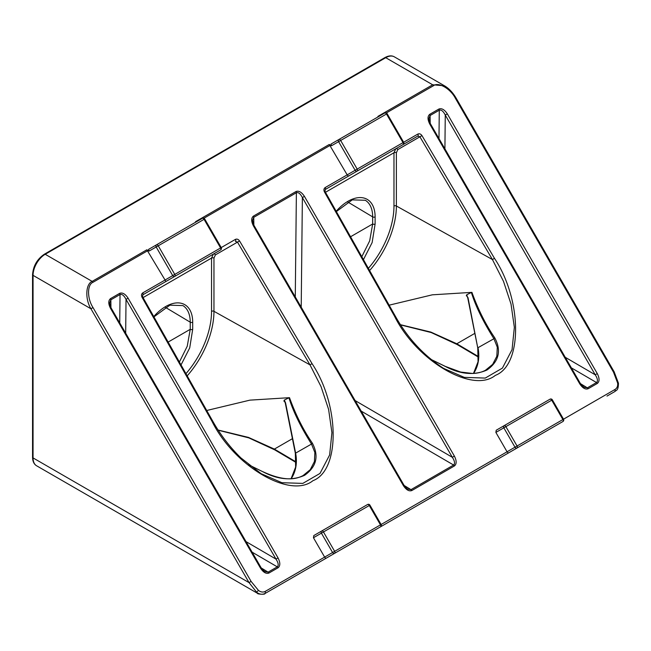 <?xml version="1.0" encoding="UTF-8"?>
<svg xmlns="http://www.w3.org/2000/svg" width="651" height="651" viewBox="0 0 651 651"><rect width="100%" height="100%" fill="white"/><g stroke="black" fill="none" stroke-linecap="round" stroke-linejoin="round"><path stroke-width="0.98" d="M147.728 250.692L93.003 282.29C87.096 284.568 87.096 298.475 93.003 307.565L90.928 308.769C84.964 299.004 85.631 283.95 92.141 281.387L146.866 249.789L165.948 281.484L142.74 294.879A1.717 0.993 -120 0 0 142.74 292.893L172.702 275.601A1.717 1.383 60 0 0 174.761 276.39L142.74 294.879L142.65 296.889L142.008 297.238C141.153 295.367 141.397 293.918 142.74 292.893M93.003 307.565L251.099 581.408L258.439 590.384C260.766 592.174 263.045 592.508 265.274 591.377L265.274 593.362L266.471 592.67L264.835 593.614C265.535 594.713 256.714 594.168 257.536 593.338L249.024 582.604L33.055 457.913A17.203 9.928 120 0 0 36.619 465.79L257.601 593.37M313.457 537.742L313.815 535.553L321.74 530.972A1.717 1.383 60 0 0 321.399 533.153L313.457 537.742L324.637 557.11L332.58 552.52A1.717 1.383 60 0 0 334.638 553.317L265.274 593.362C262.369 594.827 259.464 594.436 256.535 592.207L258.439 590.384M313.815 535.553L367.571 504.509A1.717 0.993 -120 0 1 369.296 505.502L369.923 505.143A1.717 1.717 0 0 0 367.571 504.509M372.112 531.68L517.065 447.994A1.717 1.383 -120 0 1 514.998 447.196L507.056 451.786L508.252 453.08L380.469 526.854A1.717 1.717 0 0 0 381.104 524.503L507.056 451.786L495.875 432.419L503.825 427.837A1.717 1.383 -120 0 1 504.167 425.648L496.233 430.23L495.875 432.419M386.336 112.94L433.525 85.696C438.448 81.717 450.484 88.666 455.415 98.334L613.511 372.169L617.62 383.008C618.002 385.921 617.148 388.061 615.065 389.428L615.065 391.414L606.992 396.077M325.166 187.569C323.816 188.595 323.571 190.043 324.434 191.923L325.069 191.573L325.166 189.555A1.717 0.993 -120 0 0 325.166 187.569L347.178 174.867L348.375 176.161L357.179 171.075A1.717 1.383 60 0 1 355.12 170.277L357.179 169.089L340.66 140.47L338.601 141.658L355.12 170.277L347.178 174.867L329.284 144.473L331.538 145.743L338.601 141.658A1.717 1.383 -120 0 1 338.943 139.477L331.009 144.058L331.538 145.743M212.039 421.4L212.674 421.051C220.437 434.86 229.876 447.172 241 457.987L261.197 473.716L281.907 482.7L302.821 483.4L319.975 473.44L329.634 454.968L331.92 432.655L328.6 409.389L321.057 386.645L309.998 364.869L213.959 311.316L213.959 258.056L215.408 254.891L237.485 242.139L235.41 241.375A1.717 0.993 -120 0 0 235.41 239.389C236.972 238.738 238.347 239.251 239.544 240.927L312.057 363.657C339.789 405.321 340.286 470.274 312.944 480.69C290.256 499.162 234.246 466.254 212.039 421.4L142.008 297.238M206.717 410.496L249.903 400.145L289.5 397.671C295.782 414.972 303.399 430.132 312.35 443.136C319.112 456.05 316.541 466.767 304.619 475.295C292.047 480.951 278.115 479.763 262.825 471.731L248.715 464.83M262.988 471.804L262.931 471.731C285.39 482.098 296.644 479.006 303.081 475.564L310.25 469.664L314.417 461.567L314.864 452.502L311.503 444.055C300.591 426.722 293.08 411.294 288.946 397.777L289.5 397.671M196.016 221.991L195.52 221.698L329.284 144.473M455.415 98.334L456.042 97.967C452.787 92.466 448.93 88.406 444.47 85.786L432.663 84.785L377.938 116.374L378.443 116.675M146.866 249.789L149.112 251.058L148.591 249.374L156.517 244.8A1.717 1.383 60 0 0 156.175 246.981L149.112 251.058M288.946 397.777L284.3 400.08L285.553 402.831L295.595 453.006A36.578 29.865 -120 0 1 291.143 478.762M291.062 478.762L295.635 467.052L295.342 453.275L285.301 403.099L284.511 401.228L283.885 401.097L284.3 400.08M218.118 430.034L248.479 437.407L274.38 449.092A1.717 1.009 120.6 0 0 274.73 449.857L248.772 437.863L218.24 430.23M111.126 307.972L261.084 567.696L264.623 571.554L268.098 572.148L277.277 566.85C278.831 565.426 278.4 562.846 275.983 559.095L126.034 299.37C124.04 295.497 122.038 293.878 120.036 294.529L110.857 299.826L109.612 303.04L111.126 307.972L110.499 308.338C108.221 303.789 108.221 300.55 110.499 298.63L119.686 293.324C122.486 292.315 125.285 293.935 128.092 298.182L126.034 299.37L125.676 333.166M179.391 362.037L187.252 346.202L190.238 329.316A1.717 0.993 0 0 0 192.696 329.325L189.71 347.911L181.027 364.942M212.226 254.761L165.948 281.484M251.099 581.408L249.024 582.604L90.928 308.769L33.055 275.357L33.055 457.913A1.717 0.993 180 0 1 32.55 457.214C32.648 461.396 34.007 464.261 36.619 465.79M369.923 505.143L381.104 524.503L380.469 524.869L369.296 505.502L321.399 533.153L332.58 552.52L334.638 551.332A1.717 0.993 -120 0 1 334.996 552.528A1.717 0.993 -120 0 1 334.638 553.317L380.469 526.854L325.825 558.403L324.637 557.11L265.274 591.377M128.092 298.182L278.042 557.907L275.983 559.095L246.021 541.616M261.084 567.696L260.449 568.063L110.499 308.338M156.517 244.8L202.347 218.337L156.517 244.8A1.717 0.993 60 0 1 158.242 245.793L156.175 246.981L172.702 275.601L220.591 247.95L204.072 219.33L158.242 245.793L174.761 274.405A1.717 0.993 60 0 1 175.119 275.609A1.717 0.993 60 0 1 174.761 276.39L220.591 249.935A1.717 1.717 0 0 0 221.218 247.583L220.591 247.95A1.717 0.993 60 0 1 220.949 249.146A1.717 0.993 60 0 1 220.591 249.935L212.202 254.777L220.591 249.935M204.699 218.964L204.072 219.33A1.717 0.993 60 0 0 202.347 218.337L202.347 218.337A1.717 1.717 0 0 1 204.699 218.964L221.218 247.583L235.41 239.389M239.544 240.927L237.485 242.139L309.998 364.869L312.057 363.657M312.35 443.136A1.717 1.033 147.8 0 0 311.503 444.055L295.342 453.275M248.625 464.757L262.825 471.731M421.962 135.611L397.826 149.567L396.378 152.733L396.378 205.993L492.425 259.546L503.492 281.354L511.019 304.058L514.347 327.339L512.052 349.66L502.409 368.108L485.264 378.076L464.318 377.377L443.591 368.376C423.557 355.397 407.396 337.853 395.092 315.735L394.457 316.085C416.673 360.931 472.675 393.839 495.37 375.367C522.712 364.959 522.216 299.997 494.475 258.333L421.962 135.611C420.766 133.927 419.39 133.414 417.836 134.073L357.179 169.089A1.717 0.993 60 0 1 357.537 170.285A1.717 0.993 60 0 1 357.179 171.075L417.836 136.059L419.911 136.824L492.425 259.546L494.475 258.333M431.133 359.507L445.251 366.407C460.493 374.423 474.416 375.619 487.005 369.996C498.959 361.492 501.547 350.767 494.768 337.82C485.792 324.743 478.176 309.591 471.918 292.356L432.313 294.822L389.143 305.173M471.918 292.356L471.373 292.454C475.499 305.97 483.018 321.399 493.922 338.74L497.291 347.219L496.827 356.276L492.661 364.357L485.451 370.273M478.542 356.634L456.799 343.769L430.856 332.075L400.536 324.719M471.373 292.454L466.718 294.765L466.311 295.782L466.938 295.904L467.727 297.784L466.718 294.765M444.91 148.851L445.268 115.064L595.217 374.781C597.642 378.532 598.074 381.12 596.519 382.536L587.332 387.841L583.857 387.239L580.318 383.39L579.691 383.748C582.539 388.077 585.363 389.737 588.17 388.737L597.358 383.431C599.628 381.502 599.604 378.223 597.284 373.593L447.327 113.868C444.527 109.62 441.728 108.009 438.92 109.018L429.741 114.316C427.463 116.244 427.463 119.475 429.741 124.024L430.368 123.666L428.854 118.726L430.091 115.52L439.279 110.214C441.28 109.571 443.274 111.183 445.268 115.064L447.327 113.868M363.445 259.619L372.128 242.587L375.114 224.009A1.717 0.993 180 0 1 372.665 223.993L369.678 240.878L361.81 256.714M394.652 149.445L325.15 189.571L395.775 148.794L393.969 152.749L393.969 206.009A64.954 37.506 -60 0 1 368.368 268.342M613.511 372.169L614.145 371.802L456.042 97.967M617.62 383.008L617.799 383.642M508.252 453.08L554.53 426.364M554.506 426.372L562.895 421.531A1.717 0.993 -120 0 0 563.253 420.749A1.717 0.993 -120 0 0 562.895 419.545L517.065 446.008L505.884 426.641L503.825 427.837L514.998 447.196L517.065 446.008A1.717 0.993 -120 0 1 517.423 447.204A1.717 0.993 -120 0 1 517.065 447.994L554.506 426.372M565.263 357.301L595.217 374.781L597.284 373.593M474.848 333.353L456.799 343.769A1.717 1.009 120.6 0 0 457.157 344.542L431.19 332.539L400.658 324.914M338.943 139.477L384.774 113.014A1.717 0.993 60 0 1 386.491 114.006L387.117 113.648A1.717 1.717 0 0 0 384.774 113.014L338.943 139.477A1.717 0.993 60 0 1 340.66 140.47L386.491 114.006L403.018 142.626A1.717 0.993 60 0 1 403.368 143.822A1.717 0.993 60 0 1 403.018 144.612L394.628 149.453L403.018 144.612A1.717 1.717 0 0 0 403.644 142.26L387.117 113.648M397.826 149.567A1.717 1.392 60 0 0 395.775 148.794L417.836 136.059A1.717 0.993 -120 0 0 417.836 134.073M348.375 176.161L403.018 144.612M473.562 373.438A36.578 29.865 60 0 0 478.013 347.683L493.922 338.74A1.717 1.033 -32.2 0 1 494.768 337.82M549.997 399.193L496.233 430.23L549.997 399.193A1.717 0.993 -120 0 1 551.714 400.186L552.341 399.82A1.717 1.717 0 0 0 549.997 399.193M615.065 389.428L562.895 419.545L551.714 400.186L505.884 426.641A1.717 0.993 -120 0 0 504.167 425.648M254.028 225.474L403.978 485.198L407.518 489.056L410.993 489.65L453.617 465.034C455.171 463.618 454.74 461.038 452.323 457.287L302.373 197.562C300.38 193.689 298.386 192.069 296.384 192.72L253.752 217.328L252.507 220.534L254.028 225.474L253.394 225.84C251.123 221.283 251.123 218.052 253.394 216.132L296.026 191.516C298.825 190.507 301.633 192.126 304.432 196.374L302.373 197.562L301.21 307.191M403.978 485.198L403.351 485.565L253.394 225.84M304.432 196.374L454.382 456.099L452.323 457.287L355.12 400.577M454.382 456.099C456.709 460.721 456.733 464 454.463 465.929L411.831 490.545C409.023 491.546 406.2 489.886 403.351 485.565M429.741 124.024L579.691 383.748M324.434 191.923L394.457 316.085M330.147 145.376L203.909 218.256M278.042 557.907C280.361 562.537 280.394 565.817 278.115 567.745L268.936 573.043C266.129 574.052 263.297 572.384 260.449 568.063M185.95 373.666A64.954 37.506 120 0 0 211.542 311.333A1.717 0.993 0 0 1 213.959 311.316A66.679 38.499 -60 0 1 187.187 375.863M321.74 530.972L321.74 530.972A1.717 0.993 -120 0 1 323.457 531.965L334.638 551.332L380.469 524.869A1.717 0.993 -120 0 1 380.827 526.065A1.717 0.993 -120 0 1 380.469 526.854M433.525 85.696A1.717 0.993 -120 0 0 432.663 84.785L385.734 57.695L45.212 254.289A17.203 9.928 120 0 0 33.055 275.357A1.717 0.993 180 0 1 32.55 274.657L32.55 457.214M93.003 282.29A1.717 0.993 -120 0 0 92.141 281.387L45.212 254.289A1.717 0.993 -120 0 0 44.358 254.207C37.156 259.139 33.217 265.95 32.55 274.657M168.129 342.076L190.238 329.316L190.238 322.196A36.578 21.117 120 0 0 182.89 305.588L169.846 305.189L153.929 316.899M153.75 316.581A38.295 22.11 -60 0 1 192.696 322.212A1.717 0.993 180 0 1 190.238 322.196L165.346 307.313M192.696 322.212L192.696 329.325M211.542 311.333L211.542 258.065L143.049 297.613M296.115 461.958L274.38 449.092L292.421 438.676M284.845 401.7A66.679 54.44 60 0 0 283.885 401.097M261.23 567.949L268.098 572.148A1.717 0.993 -120 0 1 268.936 573.043M278.115 567.745A1.717 0.993 -120 0 0 277.277 566.85L252.108 552.162M119.735 322.888L120.036 294.529A1.717 0.993 -120 0 0 119.686 293.324M110.499 298.63A1.717 0.993 -120 0 1 110.857 299.826L110.939 307.638M325.825 558.403L265.274 593.362M213.959 258.056A1.717 0.993 0 0 0 211.542 258.065L213.349 254.118A1.717 1.392 -120 0 1 215.408 254.891M444.47 85.786L394.335 56.84A17.203 9.928 -60 0 0 385.734 57.695A1.717 0.993 -120 0 0 384.879 57.605L44.358 254.207M369.605 270.547A66.679 38.499 120 0 0 396.378 205.993A1.717 0.993 0 0 0 393.969 206.009M336.355 211.583L352.264 199.873L365.309 200.264A36.578 21.117 -60 0 1 372.665 216.881L372.665 223.993L350.555 236.761M347.764 201.997L372.665 216.881A1.717 0.993 180 0 0 375.114 216.889A38.295 22.11 120 0 0 336.176 211.266M375.114 224.009L375.114 216.889M325.476 192.289L393.969 152.749A1.717 0.993 180 0 1 396.378 152.733M466.311 295.782A66.679 54.44 -120 0 1 467.263 296.376M467.727 297.784L477.769 347.951L467.979 297.515M571.35 367.856L596.519 382.536A1.717 0.993 -120 0 1 597.358 383.431M588.17 388.737A1.717 0.993 -120 0 0 587.332 387.841L580.464 383.634M430.181 123.324L430.091 115.52A1.717 0.993 -120 0 0 429.741 114.316M438.92 109.018A1.717 0.993 -120 0 1 439.279 110.214L438.977 138.573M404.125 485.451L410.993 489.65A1.717 0.993 60 0 1 411.831 490.545M454.463 465.929A1.717 0.993 60 0 0 453.617 465.034L361.215 411.123M295.277 296.913L296.384 192.72A1.717 0.993 60 0 0 296.026 191.516M253.394 216.132A1.717 0.993 60 0 1 253.752 217.328L253.841 225.132M274.73 449.857L296.099 462.503M212.674 421.051L142.65 296.889M614.145 371.802L618.45 383.195C618.385 391.292 615.846 390.169 615.065 391.414M384.879 57.605C388.557 55.604 391.707 55.343 394.335 56.84M477.769 347.951L478.054 361.728L473.48 373.446M430.368 123.666L580.318 383.39M478.526 357.187L457.157 344.542M325.069 191.573L395.092 315.735M431.052 359.433L445.349 366.407L460.656 372.046L472.642 373.479C477.565 373.3 481.846 372.226 485.491 370.248M562.895 421.531A1.717 1.717 0 0 0 563.522 419.187L552.341 399.82"/></g></svg>
